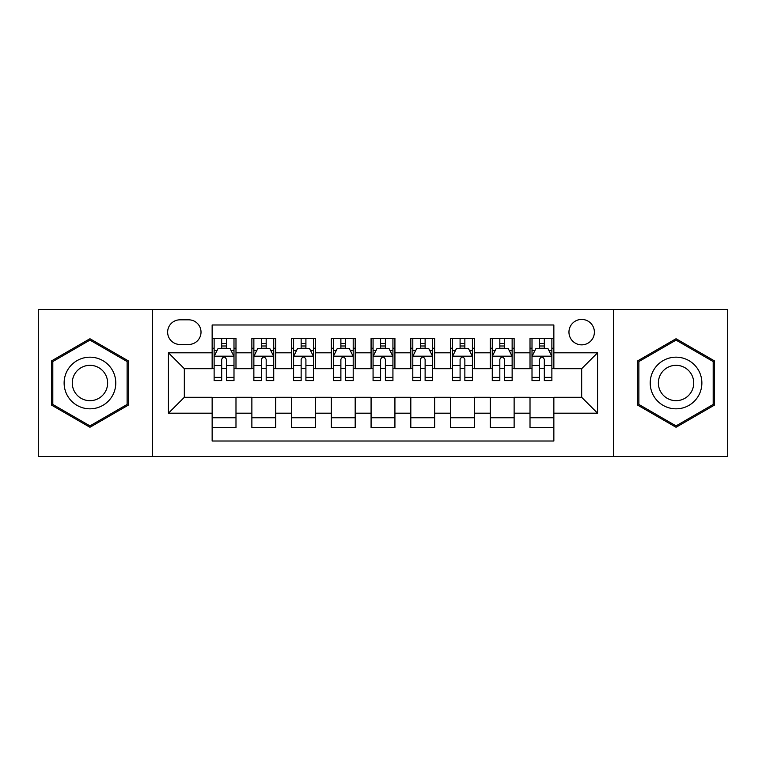 <?xml version="1.0" encoding="UTF-8"?>
<svg xmlns="http://www.w3.org/2000/svg" width="766" height="766" viewBox="0 0 766 766"><rect width="100%" height="100%" fill="white"/><g stroke="black" fill="none" stroke-linecap="round" stroke-linejoin="round"><path stroke-width="1.15" d="M581.672 319.422A12.716 12.716 0 0 0 568.956 332.138A12.716 12.716 0 0 0 581.672 344.853A12.716 12.716 0 0 0 594.387 332.138A12.716 12.716 0 0 0 581.672 319.422M613.461 456.507L727.7 456.507L727.7 309.493L613.461 309.493L613.461 456.507L152.539 456.507L152.539 309.493L38.3 309.493L38.3 456.507L152.539 456.507M553.856 338.294L530.015 338.294L530.015 352.8L514.13 352.8L514.13 368.695L530.015 368.695L530.015 352.8M514.13 352.8L514.13 338.294L490.288 338.294L490.288 352.8L474.393 352.8L474.393 368.695L490.288 368.695L490.288 352.8M474.393 352.8L474.393 338.294L450.552 338.294L450.552 352.8L434.657 352.8L434.657 368.695L450.552 368.695L450.552 352.8M434.657 352.8L434.657 338.294L410.815 338.294L410.815 352.8L394.921 352.8L394.921 368.695L410.815 368.695L410.815 352.8M394.921 352.8L394.921 338.294L371.079 338.294L371.079 352.8L355.185 352.8L355.185 368.695L371.079 368.695L371.079 352.8M355.185 352.8L355.185 338.294L331.343 338.294L331.343 352.8L315.448 352.8L315.448 368.695L331.343 368.695L331.343 352.8M315.448 352.8L315.448 338.294L291.607 338.294L291.607 352.8L275.712 352.8L275.712 368.695L291.607 368.695L291.607 352.8M275.712 352.8L275.712 338.294L251.87 338.294L251.87 368.695L235.985 368.695L235.985 338.294L212.144 338.294M212.144 427.706L235.985 427.706L235.985 397.305L251.87 397.305L251.87 427.706L275.712 427.706L275.712 397.305L291.607 397.305L291.607 413.2L275.712 413.2M291.607 413.2L291.607 427.706L315.448 427.706L315.448 397.305L331.343 397.305L331.343 413.2L315.448 413.2M331.343 413.2L331.343 427.706L355.185 427.706L355.185 397.305L371.079 397.305L371.079 413.2L355.185 413.2M371.079 413.2L371.079 427.706L394.921 427.706L394.921 397.305L410.815 397.305L410.815 413.2L394.921 413.2M410.815 413.2L410.815 427.706L434.657 427.706L434.657 397.305L450.552 397.305L450.552 413.2L434.657 413.2M450.552 413.2L450.552 427.706L474.393 427.706L474.393 397.305L490.288 397.305L490.288 413.2L474.393 413.2M490.288 413.2L490.288 427.706L514.13 427.706L514.13 397.305L530.015 397.305L530.015 413.2L514.13 413.2M179.953 344.461L188.695 344.461A12.313 12.313 0 0 0 201.018 332.138A12.313 12.313 0 0 0 188.695 319.824L179.953 319.824A12.313 12.313 0 0 0 167.639 332.138A12.313 12.313 0 0 0 179.953 344.461M613.461 309.493L152.539 309.493M553.856 352.8L553.856 324.985L212.144 324.985L212.144 368.695L184.328 368.695L184.328 397.305L212.144 397.305L212.144 441.015L553.856 441.015L553.856 397.305L581.672 397.305L581.672 368.695L553.856 368.695L553.856 352.8L597.566 352.8L597.566 413.2L553.856 413.2M212.144 413.2L168.434 413.2L168.434 352.8L212.144 352.8M530.015 413.2L530.015 427.706L553.856 427.706M212.144 348.233L214.126 348.233M221.68 348.233L226.449 348.233M233.994 348.233L235.985 348.233M212.144 368.302L214.126 368.302M221.68 368.302L226.449 368.302M233.994 368.302L235.985 368.302M212.144 397.698L235.985 397.698M212.144 417.767L235.985 417.767M251.87 368.302L253.862 368.302M261.407 368.302L266.175 368.302M273.73 368.302L275.712 368.302M251.87 348.233L253.862 348.233M261.407 348.233L266.175 348.233M273.73 348.233L275.712 348.233M251.87 397.698L275.712 397.698M251.87 417.767L275.712 417.767M291.607 397.698L315.448 397.698M291.607 417.767L315.448 417.767M291.607 348.233L293.598 348.233M301.143 348.233L305.912 348.233M313.466 348.233L315.448 348.233M291.607 368.302L293.598 368.302M301.143 368.302L305.912 368.302M313.466 368.302L315.448 368.302M331.343 397.698L355.185 397.698M331.343 417.767L355.185 417.767M331.343 348.233L333.334 348.233M340.88 348.233L345.648 348.233M353.203 348.233L355.185 348.233M331.343 368.302L333.334 368.302M340.88 368.302L345.648 368.302M353.203 368.302L355.185 368.302M371.079 397.698L394.921 397.698M371.079 417.767L394.921 417.767M371.079 348.233L373.071 348.233M380.616 348.233L385.384 348.233M392.929 348.233L394.921 348.233M371.079 368.302L373.071 368.302M380.616 368.302L385.384 368.302M392.929 368.302L394.921 368.302M410.815 397.698L434.657 397.698M410.815 417.767L434.657 417.767M410.815 348.233L412.797 348.233M420.352 348.233L425.12 348.233M432.666 348.233L434.657 348.233M410.815 368.302L412.797 368.302M420.352 368.302L425.12 368.302M432.666 368.302L434.657 368.302M450.552 397.698L474.393 397.698M450.552 417.767L474.393 417.767M450.552 348.233L452.534 348.233M460.088 348.233L464.857 348.233M472.402 348.233L474.393 348.233M450.552 368.302L452.534 368.302M460.088 368.302L464.857 368.302M472.402 368.302L474.393 368.302M490.288 397.698L514.13 397.698M490.288 417.767L514.13 417.767M490.288 348.233L492.27 348.233M499.825 348.233L504.593 348.233M512.138 348.233L514.13 348.233M490.288 368.302L492.27 368.302M499.825 368.302L504.593 368.302M512.138 368.302L514.13 368.302M530.015 397.698L553.856 397.698M530.015 417.767L553.856 417.767M530.015 348.233L532.006 348.233M539.551 348.233L544.32 348.233M551.874 348.233L553.856 348.233M530.015 368.302L532.006 368.302M539.551 368.302L544.32 368.302M551.874 368.302L553.856 368.302M184.328 368.695L168.434 352.8M184.328 397.305L168.434 413.2M597.566 352.8L581.672 368.695M597.566 413.2L581.672 397.305M89.957 427.275L128.295 405.137L128.295 360.863L89.957 338.725L51.609 360.863L51.609 405.137L89.957 427.275M714.391 360.863L676.043 338.725L637.705 360.863L637.705 405.137L676.043 427.275L714.391 405.137L714.391 360.863M226.449 343.465L221.68 343.465M233.994 377.379L226.449 377.379L226.449 380.616L233.994 380.616L233.994 356.382L230.02 348.434L218.099 348.434L214.126 356.382L214.126 380.616L221.68 380.616L221.68 377.379L214.126 377.379M214.126 356.382L214.126 338.294M233.994 356.382L233.994 338.294M221.68 348.434L221.68 338.294M226.449 338.294L226.449 348.434M226.449 377.379L226.449 359.359C224.859 356.295 223.27 356.295 221.68 359.359L221.68 377.379M89.957 357.176A25.824 25.824 0 0 0 64.124 383A25.824 25.824 0 0 0 89.957 408.824A25.824 25.824 0 0 0 115.781 383A25.824 25.824 0 0 0 89.957 357.176M89.957 365.315A17.685 17.685 0 0 0 72.272 383A17.685 17.685 0 0 0 89.957 400.685A17.685 17.685 0 0 0 107.633 383A17.685 17.685 0 0 0 89.957 365.315M127.108 404.448L89.957 425.896L52.806 404.448L52.806 361.552L89.957 340.104L127.108 361.552L127.108 404.448M653.676 370.083A25.824 25.824 0 0 0 663.126 405.367A25.824 25.824 0 0 0 698.41 395.917A25.824 25.824 0 0 0 688.96 360.633A25.824 25.824 0 0 0 653.676 370.083M660.732 374.162A17.685 17.685 0 0 0 667.205 398.31A17.685 17.685 0 0 0 691.353 391.838A17.685 17.685 0 0 0 684.89 367.69A17.685 17.685 0 0 0 660.732 374.162M713.194 361.552L713.194 404.448L676.043 425.896L638.892 404.448L638.892 361.552L676.043 340.104L713.194 361.552M266.175 343.465L261.407 343.465M273.73 377.379L266.175 377.379L266.175 380.616L273.73 380.616L273.73 356.382L269.756 348.434L257.836 348.434L253.862 356.382L253.862 380.616L261.407 380.616L261.407 377.379L253.862 377.379M253.862 356.382L253.862 338.294M273.73 356.382L273.73 338.294M261.407 348.434L261.407 338.294M266.175 338.294L266.175 348.434M266.175 377.379L266.175 359.359C264.596 356.295 263.006 356.295 261.407 359.359L261.407 377.379M305.912 343.465L301.143 343.465M313.466 377.379L305.912 377.379L305.912 380.616L313.466 380.616L313.466 356.382L309.493 348.434L297.572 348.434L293.598 356.382L293.598 380.616L301.143 380.616L301.143 377.379L293.598 377.379M293.598 356.382L293.598 338.294M313.466 356.382L313.466 338.294M301.143 348.434L301.143 338.294M305.912 338.294L305.912 348.434M305.912 377.379L305.912 359.359C304.332 356.295 302.742 356.295 301.143 359.359L301.143 377.379M345.648 343.465L340.88 343.465M353.203 377.379L345.648 377.379L345.648 380.616L353.203 380.616L353.203 356.382L349.229 348.434L337.308 348.434L333.334 356.382L333.334 380.616L340.88 380.616L340.88 377.379L333.334 377.379M333.334 356.382L333.334 338.294M353.203 356.382L353.203 338.294M340.88 348.434L340.88 338.294M345.648 338.294L345.648 348.434M345.648 377.379L345.648 359.359C344.058 356.295 342.469 356.295 340.88 359.359L340.88 377.379M385.384 343.465L380.616 343.465M392.929 377.379L385.384 377.379L385.384 380.616L392.929 380.616L392.929 356.382L388.956 348.434L377.044 348.434L373.071 356.382L373.071 380.616L380.616 380.616L380.616 377.379L373.071 377.379M373.071 356.382L373.071 338.294M392.929 356.382L392.929 338.294M380.616 348.434L380.616 338.294M385.384 338.294L385.384 348.434M385.384 377.379L385.384 359.359C383.795 356.295 382.205 356.295 380.616 359.359L380.616 377.379M425.12 343.465L420.352 343.465M432.666 377.379L425.12 377.379L425.12 380.616L432.666 380.616L432.666 356.382L428.692 348.434L416.771 348.434L412.797 356.382L412.797 380.616L420.352 380.616L420.352 377.379L412.797 377.379M412.797 356.382L412.797 338.294M432.666 356.382L432.666 338.294M420.352 348.434L420.352 338.294M425.12 338.294L425.12 348.434M425.12 377.379L425.12 359.359C423.531 356.295 421.942 356.295 420.352 359.359L420.352 377.379M464.857 343.465L460.088 343.465M472.402 377.379L464.857 377.379L464.857 380.616L472.402 380.616L472.402 356.382L468.428 348.434L456.507 348.434L452.534 356.382L452.534 380.616L460.088 380.616L460.088 377.379L452.534 377.379M452.534 356.382L452.534 338.294M472.402 356.382L472.402 338.294M460.088 348.434L460.088 338.294M464.857 338.294L464.857 348.434M464.857 377.379L464.857 359.359C463.267 356.295 461.678 356.295 460.088 359.359L460.088 377.379M504.593 343.465L499.825 343.465M512.138 377.379L504.593 377.379L504.593 380.616L512.138 380.616L512.138 356.382L508.164 348.434L496.244 348.434L492.27 356.382L492.27 380.616L499.825 380.616L499.825 377.379L492.27 377.379M492.27 356.382L492.27 338.294M512.138 356.382L512.138 338.294M499.825 348.434L499.825 338.294M504.593 338.294L504.593 348.434M504.593 377.379L504.593 359.359C503.003 356.295 501.414 356.295 499.825 359.359L499.825 377.379M544.32 343.465L539.551 343.465M551.874 377.379L544.32 377.379L544.32 380.616L551.874 380.616L551.874 356.382L547.901 348.434L535.98 348.434L532.006 356.382L532.006 380.616L539.551 380.616L539.551 377.379L532.006 377.379M532.006 356.382L532.006 338.294M551.874 356.382L551.874 338.294M539.551 348.434L539.551 338.294M544.32 338.294L544.32 348.434M544.32 377.379L544.32 359.359C542.74 356.295 541.15 356.295 539.551 359.359L539.551 377.379M251.87 413.2L235.985 413.2M251.87 352.8L235.985 352.8M233.898 356.18L214.221 356.18M214.126 350.617L217.008 350.617M231.112 350.617L233.994 350.617M221.68 365.583L214.126 365.583M233.994 365.583L226.449 365.583M226.449 345.993L221.68 345.993M273.634 356.18L253.958 356.18M253.862 350.617L256.744 350.617M270.848 350.617L273.73 350.617M261.407 365.583L253.862 365.583M273.73 365.583L266.175 365.583M266.175 345.993L261.407 345.993M313.361 356.18L293.694 356.18M293.598 350.617L296.48 350.617M310.584 350.617L313.466 350.617M301.143 365.583L293.598 365.583M313.466 365.583L305.912 365.583M305.912 345.993L301.143 345.993M353.097 356.18L333.43 356.18M333.334 350.617L336.207 350.617M350.321 350.617L353.203 350.617M340.88 365.583L333.334 365.583M353.203 365.583L345.648 365.583M345.648 345.993L340.88 345.993M392.834 356.18L373.166 356.18M373.071 350.617L375.943 350.617M390.057 350.617L392.929 350.617M380.616 365.583L373.071 365.583M392.929 365.583L385.384 365.583M385.384 345.993L380.616 345.993M432.57 356.18L412.903 356.18M412.797 350.617L415.679 350.617M429.793 350.617L432.666 350.617M420.352 365.583L412.797 365.583M432.666 365.583L425.12 365.583M425.12 345.993L420.352 345.993M472.306 356.18L452.639 356.18M452.534 350.617L455.416 350.617M469.52 350.617L472.402 350.617M460.088 365.583L452.534 365.583M472.402 365.583L464.857 365.583M464.857 345.993L460.088 345.993M512.042 356.18L492.366 356.18M492.27 350.617L495.152 350.617M509.256 350.617L512.138 350.617M499.825 365.583L492.27 365.583M512.138 365.583L504.593 365.583M504.593 345.993L499.825 345.993M551.779 356.18L532.102 356.18M532.006 350.617L534.888 350.617M548.992 350.617L551.874 350.617M539.551 365.583L532.006 365.583M551.874 365.583L544.32 365.583M544.32 345.993L539.551 345.993"/></g></svg>
